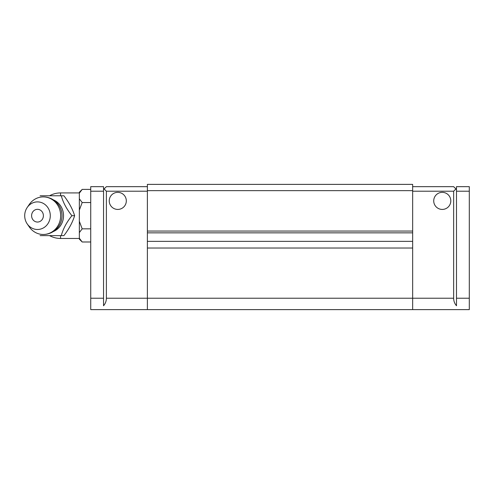 <?xml version="1.0" encoding="UTF-8"?>
<svg xmlns="http://www.w3.org/2000/svg" width="494" height="494" viewBox="0 0 494 494"><rect width="100%" height="100%" fill="white"/><g stroke="black" fill="none" stroke-linecap="round" stroke-linejoin="round"><path stroke-width="0.74" d="M74.631 215.693C72.599 209.086 69.018 202.441 63.899 195.766L61.305 195.766C63.028 202.367 66.56 209.011 71.902 215.693L74.631 215.693C72.532 222.417 68.95 229.062 63.899 235.613L40.107 235.613M90.735 228.839L82.189 228.839L79.349 221.312L79.349 210.073L82.189 202.546L79.349 198.779L79.349 193.16L82.189 189.4L90.735 189.4M90.735 202.546L82.189 202.546M90.735 241.986L82.189 241.986L79.349 238.219L79.349 232.6L82.189 228.839M79.349 221.312L79.349 232.6M79.349 238.219L79.349 239.145L82.189 241.986M82.189 189.4L79.349 192.234L79.349 193.16M79.349 198.779L79.349 210.073M40.107 195.766L61.305 195.766M71.902 215.693C66.579 222.337 63.047 228.975 61.305 235.613M43.392 215.693A6.36 5.897 -90 0 0 34.543 210.185A6.36 5.897 -90 0 0 34.543 221.195A6.36 5.897 -90 0 0 43.392 215.693M50.289 215.693A13.801 12.795 -90 0 0 41.496 202.583A13.801 12.795 -90 0 0 27.207 207.486A13.801 12.795 -90 0 0 27.207 223.893A13.801 12.795 -90 0 0 41.496 228.796A13.801 12.795 -90 0 0 50.289 215.693M27.207 223.893L29.239 226.857A18.784 17.42 -90 0 0 43.244 234.477A18.784 17.42 -90 0 0 60.663 215.693A18.784 17.42 -90 0 0 43.244 196.902A18.784 17.42 -90 0 0 29.239 204.522L27.207 207.486M412.657 191.209L453.646 191.209L455.925 188.936L453.646 186.658L412.657 186.658M469.3 191.209L469.3 186.658L456.493 186.658L456.493 191.209L469.3 191.209L469.3 309.621L90.735 309.621L90.735 191.209L103.542 191.209L103.542 305.767C105.407 303.6 106.352 301.087 106.389 298.234L106.389 191.209L104.111 188.936L106.389 186.658L147.379 186.658M450.8 200.891A8.54 8.54 0 0 0 437.993 193.494A8.54 8.54 0 0 0 437.993 208.283A8.54 8.54 0 0 0 450.8 200.891M453.646 191.209L453.646 298.234C453.683 301.087 454.628 303.6 456.493 305.767L456.493 298.234L469.3 298.234M456.493 191.209L456.493 298.234M455.925 188.936L456.493 189.505M147.379 191.209L106.389 191.209M90.735 191.209L90.735 186.658L103.542 186.658L103.542 191.209M126.316 200.891A8.54 8.54 0 0 0 113.509 193.494A8.54 8.54 0 0 0 113.509 208.283A8.54 8.54 0 0 0 126.316 200.891M103.542 189.505L104.111 188.936M412.657 190.641L147.379 190.641L147.379 184.379L412.657 184.379L412.657 248.025L147.379 248.025L147.379 309.621M412.657 248.025L412.657 309.621M412.657 231.062L147.379 231.062L147.379 190.641M412.657 232.853L147.379 232.853L147.379 248.025M147.379 232.853L147.379 231.062M412.657 241.362L147.379 241.362M49.542 195.766A22.773 22.773 0 0 1 60.564 192.919L60.564 195.766M60.564 235.613L60.564 238.46L79.349 238.46M53.346 231.525A16.913 15.678 -90 0 0 63.528 215.693A16.913 15.678 -90 0 0 53.346 199.854M106.389 298.234L453.646 298.234M103.542 298.234L90.735 298.234M49.542 235.613A22.773 22.773 0 0 0 60.564 238.46M60.564 192.919L79.349 192.919M43.244 234.477A18.784 18.784 0 0 0 62.028 215.693A18.784 18.784 0 0 0 43.244 196.902"/></g></svg>
